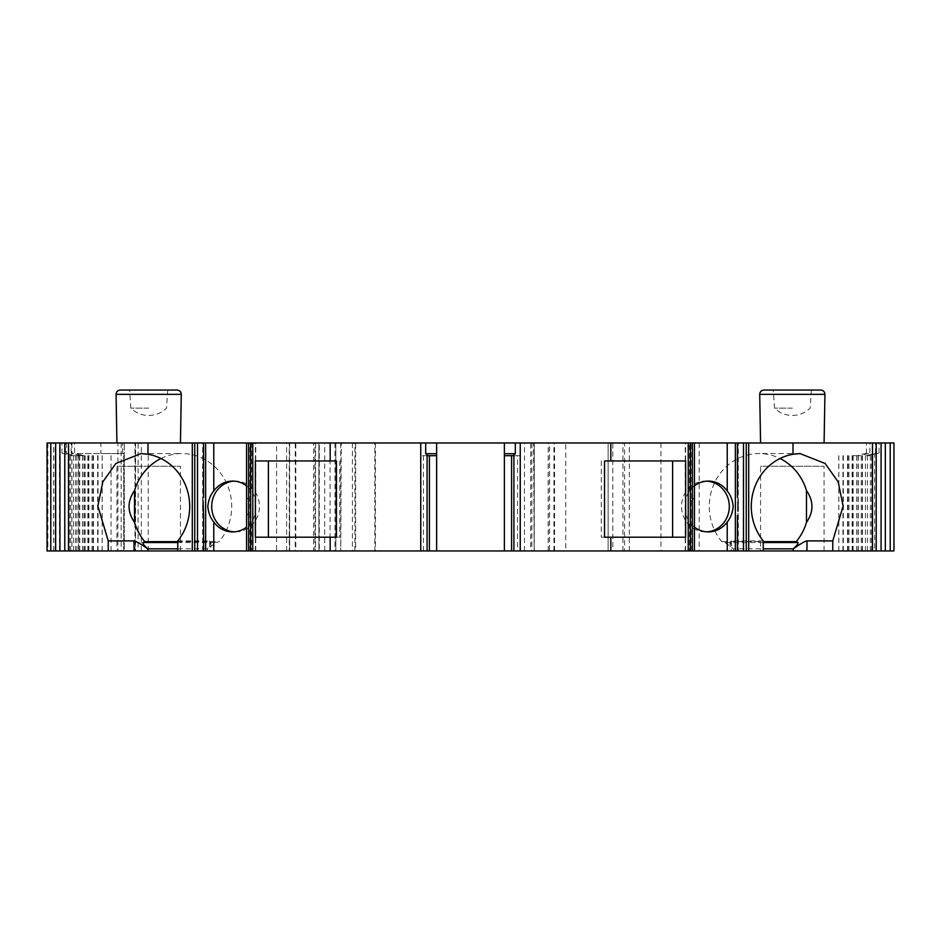 <?xml version="1.0" encoding="UTF-8"?>
<svg xmlns="http://www.w3.org/2000/svg" width="941" height="941" viewBox="0 0 941 941"><rect width="100%" height="100%" fill="white"/><g stroke="black" fill="none" stroke-linecap="round" stroke-linejoin="round"><path stroke-width="0.71" stroke-dasharray="4.71 3.53" d="M513.904 550.956L520.067 550.956L513.904 550.956L513.904 454.527M694.434 497.271L691.117 501.33L691.117 442.976L685.248 442.976L685.248 550.956L694.434 550.956L689.435 550.956L689.435 522.02A25.407 23.878 90 0 0 694.434 527.148M685.248 550.956L689.435 550.956M737.873 550.956L737.873 511.657M763.233 550.956L730.098 550.956L763.233 550.956M876.212 550.956L838.784 550.956L876.212 550.956M885.34 550.956L847.923 550.956L885.34 550.956M549.603 550.956L629.294 550.956L608.121 550.956L608.121 442.976L612.826 442.976L612.826 550.956L608.121 550.956L608.121 442.976L893.95 442.976L893.95 550.956L624.589 550.956L624.589 442.976L548.203 442.976L565.776 442.976L565.776 550.956L549.603 550.956L549.603 442.976M612.826 550.956L624.589 550.956M534.241 550.956L534.241 442.976L533.606 442.976L534.147 550.956L531.9 550.956L565.776 550.956M534.241 442.976L534.147 550.956L530.712 550.956L530.712 442.976L355.651 442.976L355.651 550.956L530.712 550.956M341.254 550.956L374.8 550.956L374.8 442.976L341.254 442.976L340.748 550.956L355.651 550.956M374.8 550.956L319.293 550.956L319.293 442.976L47.05 442.976L124.283 442.976L47.05 442.976L47.05 550.956L313.6 550.956L313.6 442.976M334.996 442.976L334.996 550.956L335.843 550.956L319.293 550.956M334.996 550.956L313.6 550.956M76.95 550.956L76.95 453.562L123.742 453.562L123.742 550.956L47.05 550.956L117.931 550.956L117.931 442.976M123.742 550.956L123.706 453.562L122.601 453.562L122.601 442.976L122.624 453.562L100.934 453.562L100.934 442.976M117.931 550.956L124.283 550.956L124.259 442.976L124.283 550.956L121.154 550.956L123.706 550.956M55.66 550.956L93.077 550.956L55.66 550.956M64.788 550.956L102.216 550.956L64.788 550.956M177.767 550.956L210.902 550.956L177.767 550.956M203.127 550.956L203.127 511.657M251.565 550.956L246.566 550.956L255.752 550.956L251.565 550.956L251.565 522.02C254.388 518.009 255.717 512.845 255.576 506.493C255.729 500.165 254.388 494.99 251.565 490.967L251.565 442.976L246.566 442.976L251.565 442.976M427.096 550.956L420.933 550.956L427.096 550.956L427.085 455.679L420.933 455.679L427.096 455.679L427.096 454.527M289.652 442.976L289.652 550.956L289.263 442.976L289.263 550.956L276.56 550.956L276.56 442.976L315.553 442.976L135.504 442.976L138.092 442.976L138.092 550.956L135.539 550.956L135.539 442.976M289.652 550.956L315.553 550.956L295.803 550.956L295.803 442.976M135.504 442.976L135.504 550.956L295.803 550.956M276.56 550.956L134.963 550.956L134.986 442.976L134.963 550.956L138.092 550.956M760.563 550.956L824.081 550.956L760.563 550.956L760.563 466.265L824.081 466.265L760.563 466.265M116.919 550.956L180.437 550.956L116.919 550.956L116.919 466.265L180.437 466.265L116.919 466.265M138.092 442.976L276.56 442.976M341.254 442.976L355.651 442.976M534.147 442.976L530.712 442.976M533.606 442.976L565.776 442.976M612.826 442.976L624.589 442.976M879.047 442.976L885.34 442.976L875.542 442.976L879.047 442.976L879.047 453.15L874.577 454.28L874.577 550.956M869.907 442.976L876.212 442.976L866.414 442.976L869.907 442.976L869.907 453.15L866.414 453.15L866.414 442.976M737.932 501.859L737.438 442.976L738.309 442.976L738.309 550.956M685.248 442.976L691.117 442.976M203.562 442.976L202.691 442.976L203.562 442.976M74.586 442.976L64.788 442.976L74.586 442.976L74.586 453.15L78.503 454.28L78.503 550.956M65.458 442.976L55.66 442.976L65.458 442.976L65.458 453.15L61.953 453.15L61.953 442.976M374.8 442.976L319.293 442.976M792.322 442.976L760.563 442.976L792.322 442.976M148.678 442.976L116.919 442.976L148.678 442.976M820.693 390.045L792.322 390.045M792.322 394.279L773.267 394.279L792.322 394.279M792.322 408.135L774.478 408.135L792.322 408.135M177.049 390.045L148.678 390.045M148.678 394.279L129.623 394.279L148.678 394.279M148.678 408.135L130.834 408.135L148.678 408.135M629.294 550.956L629.294 442.976M47.05 550.956L47.05 442.976L47.05 550.956M76.95 453.562L100.934 453.562M78.809 550.956L78.809 453.562L78.809 550.956M61.953 453.15L71.457 455.679L74.68 455.679L65.458 453.15M66.388 442.976L66.423 454.28M69.375 550.956L69.375 454.28M73.563 550.956L73.563 455.42M84.325 550.956L84.325 455.679L74.68 455.679M71.457 455.679L84.325 455.679M78.726 550.956L78.726 455.679M70.622 550.956L70.622 455.42M75.562 550.956L75.562 454.28L71.093 453.15L74.586 453.15M75.562 454.28L80.585 455.679L83.808 455.679L78.503 454.28M71.093 453.15L71.093 442.976M79.75 550.956L79.75 455.42M80.585 455.679L83.808 455.679M87.866 550.956L87.866 455.679M82.702 550.956L82.702 455.42M93.465 550.956L93.465 455.679M246.566 515.715L249.883 511.657L249.883 501.33L246.566 497.271M251.565 522.02A25.407 23.878 90 0 1 246.566 527.148M246.566 485.838A25.407 23.878 90 0 1 251.565 490.967M234.121 481.133A25.407 23.878 90 0 1 235.568 481.086A25.407 23.878 90 0 1 259.445 506.493A25.407 23.878 90 0 1 235.568 531.9A25.407 23.878 90 0 1 234.121 531.853M336.455 460.972L255.364 460.972M339.701 460.972L339.701 537.193L255.364 537.193M336.455 537.193L339.701 537.193M436.624 550.956L436.624 442.976M504.376 442.976L504.376 550.956M517.585 455.679L513.915 455.679L520.067 455.679L517.585 455.679L517.585 550.956M691.117 501.33L691.117 511.657L694.434 515.715M706.879 481.133A25.407 23.878 90 0 0 705.432 481.086A25.407 23.878 90 0 0 681.555 506.493A25.407 23.878 90 0 0 705.432 531.9A25.407 23.878 90 0 0 706.879 531.853M694.434 485.838A25.407 23.878 90 0 0 689.435 490.967C686.612 494.99 685.271 500.165 685.424 506.493C685.283 512.845 686.612 518.02 689.435 522.02M604.545 460.972L685.636 460.972M601.299 460.972L601.299 537.193L685.636 537.193M604.545 537.193L601.299 537.193M763.233 540.899L731.369 540.899L730.098 542.334L733.533 548.838L733.533 550.956M763.233 542.534L725.052 542.534L721.853 541.651A52.931 49.744 -90 0 1 713.666 484.803A52.931 49.744 -90 0 1 759.034 453.562A52.931 49.744 -90 0 1 780.042 458.514M725.052 542.534L733.533 548.838L763.233 548.838M721.853 541.651L763.233 541.651M866.414 453.15L857.192 455.679L860.415 455.679L869.907 453.15M862.497 550.956L862.497 454.28M865.438 550.956L865.438 454.28M861.25 550.956L861.25 455.42M853.134 550.956L853.134 455.679L860.415 455.679M857.192 455.679L853.134 455.679M847.535 550.956L847.535 455.679M858.298 550.956L858.298 455.42M871.625 550.956L871.625 454.28L879.047 453.15M871.625 454.28L866.32 455.679L874.577 454.28M875.542 453.15L875.542 442.976M867.437 550.956L867.437 455.42M866.32 455.679L869.543 455.679M856.675 550.956L856.675 455.679M870.378 550.956L870.378 455.42M862.274 550.956L862.274 455.679M177.767 540.899L209.631 540.899L209.631 550.956M209.631 540.899L210.902 542.334L207.467 548.838L207.467 550.956M177.767 548.838L207.467 548.838L215.948 542.534L177.767 542.534M160.958 458.514A52.931 49.744 90 0 1 181.966 453.562A52.931 49.744 90 0 1 227.334 484.803A52.931 49.744 90 0 1 219.147 541.651L215.948 542.534M177.767 541.651L219.147 541.651M335.843 442.976L335.843 550.956L335.843 442.976M318.905 550.956L318.905 442.976L318.905 550.956M824.081 550.956L824.081 466.265M180.437 550.956L180.437 466.265M141.315 550.956L141.315 442.976M148.208 550.956L148.208 442.976M286.629 550.956L286.629 442.976M314.917 550.956L314.917 442.976M759.716 394.35L824.928 394.35M116.072 394.35L181.284 394.35M352.428 442.976L352.428 550.956M524.455 550.956L524.455 442.976M553.943 550.956L553.943 442.976M548.297 550.956L548.297 442.976M554.555 550.956L554.555 442.976M622.942 550.956L622.942 442.976M68.222 442.976L68.222 550.956M295.262 442.976L295.262 550.956M660.97 442.976L660.97 550.956M53.402 550.956L53.402 442.976M55.001 550.956L55.001 442.976M59.495 550.956L59.495 442.976M85.161 550.956L85.161 453.562M111.038 550.956L111.038 453.562M71.892 442.976L71.892 550.956M47.897 442.976L47.897 550.956M88.525 550.956L88.525 455.679M93.03 550.956L93.03 455.679M88.901 550.956L88.901 455.679M82.926 550.956L82.926 455.679M97.652 550.956L97.652 455.679M102.157 550.956L102.157 455.679M98.04 550.956L98.04 455.679M92.053 550.956L92.053 455.679M249.883 501.33L249.883 442.976M249.883 550.956L249.883 511.657M252.811 550.956L252.811 442.976M255.364 550.956L255.364 442.976M203.068 550.956L203.068 511.128M203.068 501.859L203.068 442.976M203.127 501.33L203.127 442.976M423.415 550.956L423.415 455.679M691.117 550.956L691.117 511.657M688.189 550.956L688.189 442.976M737.873 501.33L737.873 442.976M737.932 550.956L737.932 511.128M689.435 490.967L689.435 442.976M685.636 550.956L685.636 442.976M731.369 540.899L731.369 550.956M848.947 550.956L848.947 455.679M842.96 550.956L842.96 455.679M838.843 550.956L838.843 455.679M843.348 550.956L843.348 455.679M858.074 550.956L858.074 455.679M852.099 550.956L852.099 455.679M847.97 550.956L847.97 455.679M852.475 550.956L852.475 455.679M699.198 442.976L699.198 550.956M330.044 442.976L330.044 550.956M324.704 550.956L324.704 442.976M354.898 550.956L354.898 442.976M315.553 442.976L315.553 550.956M811.377 390.045L810.166 408.135A25.407 25.407 0 0 1 774.478 408.135L773.267 390.045M167.733 390.045L166.522 408.135A25.407 25.407 0 0 1 130.834 408.135L129.623 390.045M340.748 442.976L340.748 550.956M531.9 442.976L531.9 550.956M548.203 550.956L548.203 442.976M121.154 442.976L121.154 550.956M93.077 455.679L93.077 550.956M102.216 455.679L102.216 550.956M255.752 550.956L255.752 442.976M202.691 550.956L202.691 442.976M232.674 531.9L235.568 531.9M520.067 455.679L520.067 550.956M420.933 455.679L420.933 550.956M705.432 531.9L708.326 531.9M705.432 481.086L708.326 481.086M730.098 542.334L730.098 550.956M799.968 453.562L759.034 453.562M838.784 455.679L838.784 550.956M847.923 455.679L847.923 550.956M232.674 481.086L235.568 481.086M210.902 542.334L210.902 550.956M141.032 453.562L181.966 453.562M375.435 442.976L375.435 550.956"/><path stroke-width="1.41" d="M50.79 550.956L50.79 442.976L47.05 442.976L47.05 550.956L692.388 550.956L692.388 442.976L737.438 442.976L737.438 497.271M694.434 442.976L694.434 550.956L692.388 550.956M694.434 550.956L746.248 550.956L746.248 442.976L893.95 442.976L893.95 550.956L885.34 550.956L885.34 442.976M748.707 442.976L748.707 550.956L746.248 550.956M748.707 550.956L885.34 550.956M743.496 550.956L743.496 442.976L746.248 442.976M743.496 442.976L737.438 442.976M690.353 550.956L690.353 442.976L692.388 442.976M690.353 442.976L688.224 442.976L688.224 550.956M250.647 550.956L250.647 442.976L688.224 442.976M250.647 442.976L147.996 442.976L147.996 454.256A52.931 49.744 90 0 1 186.683 488.308A52.931 49.744 90 0 1 177.767 540.899L177.767 550.956M50.79 442.976L147.996 442.976M792.322 390.045L820.693 390.045C823.304 390.303 824.716 391.738 824.928 394.35L759.716 394.35C759.928 391.738 761.34 390.303 763.951 390.045L792.322 390.045L763.951 390.045M148.678 390.045L177.049 390.045C179.66 390.303 181.072 391.738 181.284 394.35L116.072 394.35C116.284 391.738 117.696 390.303 120.307 390.045L148.678 390.045L120.307 390.045M64.788 442.976L64.788 550.956M68.528 550.956L68.528 442.976M59.918 550.956L59.918 442.976M55.66 442.976L55.66 550.956M108.239 550.956L108.239 540.899L97.876 506.07L102.804 481.933L115.849 463.501L141.032 453.562L147.996 454.256M330.173 550.956L330.173 537.193L255.364 537.193L255.364 460.972L330.173 460.972L330.173 442.976M246.566 442.976L246.566 550.956M246.566 527.148A25.407 23.878 90 0 1 232.674 531.9A25.407 23.878 90 0 1 213.772 522.02C210.396 517.915 208.408 512.751 207.82 506.493C208.42 500.224 210.396 495.06 213.772 490.967A25.407 23.878 90 0 1 232.674 481.086A25.407 23.878 90 0 1 246.566 485.838M203.127 501.33L203.562 515.715L203.127 501.33M234.121 531.853A25.407 23.878 90 0 1 211.69 506.493A25.407 23.878 90 0 1 234.121 481.133M268.397 460.972L268.397 537.193M330.173 460.972L336.455 460.972L336.455 537.193L330.173 537.193M420.745 550.956L420.745 442.976M520.255 442.976L520.255 550.956M610.827 550.956L610.827 537.193L604.545 537.193L604.545 460.972L610.827 460.972L610.827 442.976M436.624 442.976L436.624 453.715L425.685 453.715L425.685 442.976M425.685 453.715L427.096 454.527L427.096 550.956M436.624 550.956L436.624 455.679L427.096 455.679L436.624 455.679L436.624 453.715M504.376 442.976L504.376 455.679L513.904 455.679L504.376 455.679L504.376 550.956M504.376 453.715L515.315 453.715L515.315 442.976M513.904 550.956L513.904 454.527L515.315 453.715M610.827 537.193L685.636 537.193L685.636 460.972L610.827 460.972M793.004 442.976L793.004 454.256L799.968 453.562L825.151 463.501L838.196 481.933L843.124 506.07L832.761 540.899L832.761 550.956M763.233 550.956L763.233 540.899A52.931 49.744 -90 0 1 754.317 488.308A52.931 49.744 -90 0 1 793.004 454.256M706.879 531.853A25.407 23.878 90 0 0 729.31 506.493A25.407 23.878 90 0 0 706.879 481.133M694.434 527.148A25.407 23.878 90 0 0 708.326 531.9A25.407 23.878 90 0 0 727.228 522.02C730.604 517.915 732.592 512.739 733.18 506.493C732.58 500.224 730.604 495.048 727.228 490.967A25.407 23.878 90 0 0 708.326 481.086A25.407 23.878 90 0 0 694.434 485.838M672.603 460.972L672.603 537.193M872.472 550.956L872.472 442.976M832.761 540.899L806.978 540.899L806.978 550.956M806.978 540.899C805.143 541.11 800.568 543.757 793.228 548.838L793.228 550.956M780.042 458.514A52.931 49.744 -90 0 1 806.472 490.567C813.753 501.188 813.753 511.798 806.472 522.42A52.931 49.744 -90 0 1 796.239 541.628L763.233 541.651M763.233 548.838L793.228 548.838C797.18 545.251 798.744 543.157 797.909 542.534L763.233 542.534M796.239 541.628L797.909 542.534M806.472 490.567L806.472 522.42M876.212 550.956L876.212 442.976M890.21 442.976L890.21 550.956M881.082 442.976L881.082 550.956M108.239 540.899L134.022 540.899C135.916 541.146 140.503 543.792 147.772 548.838L147.772 550.956M144.761 541.628L145.49 541.651L144.761 541.628A52.931 49.744 90 0 1 134.528 522.42C127.247 511.798 127.247 501.188 134.528 490.567A52.931 49.744 90 0 1 160.958 458.514M177.767 542.534L143.091 542.534L144.302 541.898M143.091 542.534C142.279 543.18 143.832 545.274 147.772 548.838L177.767 548.838M134.528 490.567L134.528 522.42M145.49 541.651L177.767 541.651M252.776 550.956L252.776 442.976M192.293 550.956L192.293 442.976M248.612 550.956L248.612 442.976M213.772 550.956L213.772 522.02M213.772 490.967L213.772 442.976M205.632 550.956L205.632 442.976M203.068 511.128L203.068 501.859M197.504 550.956L197.504 442.976M194.752 550.956L194.752 442.976M511.598 550.956L511.598 455.679M429.402 550.956L429.402 455.679M737.932 511.128L737.932 501.859M735.368 550.956L735.368 442.976M727.228 550.956L727.228 522.02M727.228 490.967L727.228 442.976M796.698 541.898L795.51 541.651M134.022 540.899L134.022 550.956M760.563 442.976L759.716 394.35M824.081 442.976L824.928 394.35M116.919 442.976L116.072 394.35M180.437 442.976L181.284 394.35M203.562 550.956L203.562 515.715M203.562 497.271L203.562 442.976M737.438 515.715L737.438 550.956"/></g></svg>

